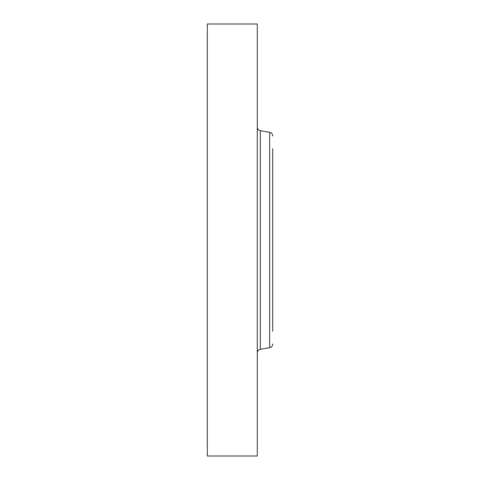 <?xml version="1.0" encoding="UTF-8"?>
<svg xmlns="http://www.w3.org/2000/svg" width="480" height="480" viewBox="0 0 480 480"><rect width="100%" height="100%" fill="white"/><g stroke="black" fill="none" stroke-linecap="round" stroke-linejoin="round"><path stroke-width="0.72" d="M207.294 456L207.294 24L257.28 24L257.28 456L207.294 456M272.706 331.29L272.706 148.71M269.646 132.33L260.34 130.686L260.34 349.314L269.646 347.67L269.646 132.33C271.548 132.804 272.568 134.022 272.706 135.978M260.34 130.686C258.438 130.212 257.418 128.994 257.28 127.044M260.34 349.314C258.438 349.788 257.418 351.006 257.28 352.956M269.646 347.67C271.548 347.196 272.568 345.978 272.706 344.022"/></g></svg>

